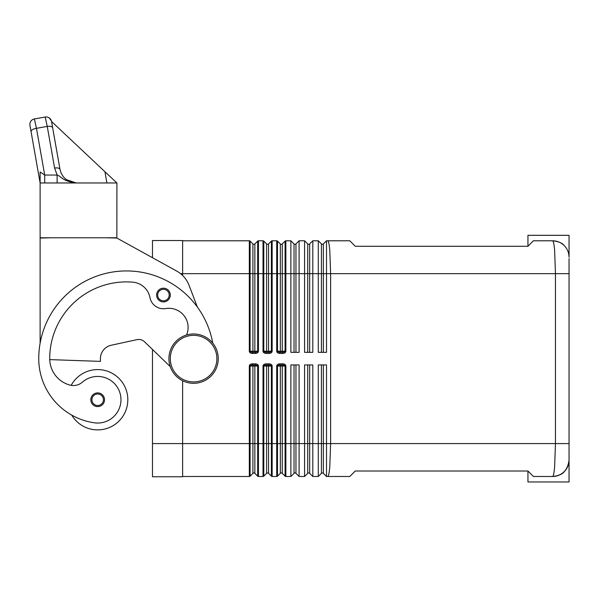 <?xml version="1.0" encoding="UTF-8"?>
<svg xmlns="http://www.w3.org/2000/svg" width="599" height="599" viewBox="0 0 599 599"><rect width="100%" height="100%" fill="white"/><g stroke="black" fill="none" stroke-linecap="round" stroke-linejoin="round"><path stroke-width="0.9" d="M258.027 476.4A1.093 1.093 0 0 0 258.446 476.482A1.093 1.093 0 0 1 257.675 476.16A1.093 1.093 0 0 0 258.446 476.482L258.446 366.041L257.675 366.041L257.675 476.16L254.852 473.337A1.37 1.37 0 0 0 252.913 473.337L250.097 476.16L250.097 366.041L249.319 366.041L249.319 443.597L252.913 443.597L252.913 473.337M267.783 364.941A1.093 0.779 -90 0 1 268.554 366.041L268.554 443.597L276.723 443.597L276.723 476.482L272.156 476.482L272.156 366.041L271.377 366.041L271.377 476.16A1.093 1.093 0 0 0 272.156 476.482A1.093 1.093 0 0 1 271.729 476.4A1.093 1.093 0 0 0 272.156 476.482A1.093 1.093 0 0 1 271.377 476.16L268.554 473.337A1.37 1.37 0 0 0 266.615 473.337L263.8 476.16L263.8 366.041L263.021 366.041L263.021 476.482A1.093 1.093 0 0 0 263.8 476.16A1.093 1.093 0 0 1 263.44 476.4M285.438 476.4A1.093 1.093 0 0 0 285.858 476.482A1.093 1.093 0 0 1 285.079 476.16A1.093 1.093 0 0 0 285.858 476.482L285.858 366.041L285.079 366.041L285.079 476.16L282.256 473.337A1.37 1.37 0 0 0 280.325 473.337L277.502 476.16L277.502 366.041L276.723 366.041L276.723 443.597L280.325 443.597L280.325 473.337M294.993 472.94A1.37 1.37 0 0 0 294.027 473.337L290.882 476.482L290.882 364.941L299.103 364.941L299.103 476.482L295.958 473.337A1.37 1.37 0 0 0 294.993 472.94M308.695 472.94A1.37 1.37 0 0 0 307.729 473.337L304.584 476.482L304.584 364.941L312.805 364.941L312.805 476.482L309.668 473.337A1.37 1.37 0 0 0 308.695 472.94M322.397 472.94A1.37 1.37 0 0 0 321.431 473.337L318.286 476.482L318.286 364.941L326.507 364.941L326.507 476.482L323.37 473.337A1.37 1.37 0 0 0 322.397 472.94M255.346 353.425A3.1 2.194 0 0 0 258.446 351.231L258.446 273.676L257.675 273.676L257.675 241.112A1.093 1.093 0 0 1 258.027 240.873A1.093 1.093 0 0 0 257.675 241.112A1.093 1.093 0 0 1 258.027 240.873A1.093 1.093 0 0 0 257.675 241.112L254.852 243.935A1.37 1.37 0 0 1 252.913 243.935L250.097 241.112A1.093 1.093 0 0 0 249.738 240.873A1.093 1.093 0 0 1 250.097 241.112A1.093 1.093 0 0 0 249.738 240.873A1.093 1.093 0 0 1 250.097 241.112L250.097 351.231L250.779 352.01L252.419 352.332L252.419 353.425L255.346 353.425L255.346 352.332L252.419 352.332M269.048 353.425A3.1 2.194 0 0 0 272.156 351.231L272.156 240.791A1.093 1.093 0 0 0 271.377 241.112L268.554 243.935A1.37 1.37 0 0 1 266.615 243.935L263.8 241.112A1.093 1.093 0 0 0 263.021 240.791L263.021 351.231A3.1 2.194 180 0 0 266.121 353.425L269.048 353.425L269.048 352.332L266.121 352.332L266.121 353.425M282.758 353.425A3.1 2.194 0 0 0 285.858 351.231L285.858 273.676L285.079 273.676L285.079 241.112A1.093 1.093 0 0 1 285.438 240.873A1.093 1.093 0 0 0 285.079 241.112A1.093 1.093 0 0 1 285.438 240.873A1.093 1.093 0 0 0 285.079 241.112L282.256 243.935A1.37 1.37 0 0 1 280.325 243.935L277.502 241.112A1.093 1.093 0 0 0 277.142 240.873A1.093 1.093 0 0 1 277.502 241.112A1.093 1.093 0 0 0 277.142 240.873A1.093 1.093 0 0 1 277.502 241.112L277.502 351.231L278.183 352.01L279.823 352.332L279.823 353.425L282.758 353.425L282.758 352.332L279.823 352.332M295.958 352.332L295.958 273.676L299.103 273.676L299.103 240.791L295.958 243.935A1.37 1.37 0 0 1 294.027 243.935L290.882 240.791L290.882 352.332L299.103 352.332L299.103 273.676L304.584 273.676L304.584 240.791L307.729 243.935A1.37 1.37 0 0 0 309.668 243.935L312.805 240.791L312.805 352.332L304.584 352.332L304.584 273.676L307.729 273.676L307.729 243.935M323.37 364.941L323.37 443.597L555.46 443.597L555.46 273.676L554.629 250.427C554.06 244.152 553.386 240.94 552.607 240.791C558.448 241.419 562.326 243.022 564.236 245.605C562.326 243.022 558.448 241.419 552.607 240.791A16.443 16.443 0 0 1 569.05 257.233L569.05 235.31L527.944 235.31L527.944 246.271L355.282 246.271L349.801 240.791L326.507 240.791L323.37 243.935A1.37 1.37 0 0 1 321.431 243.935L318.286 240.791L318.286 352.332L326.507 352.332L326.507 273.676L569.05 273.676L569.05 258.603L569.05 458.669L569.05 443.597L555.46 443.597L554.629 466.846C554.068 473.09 553.394 476.302 552.615 476.482A16.443 16.443 0 0 0 564.236 471.668C562.416 474.206 558.538 475.808 552.607 476.482C558.538 475.808 562.416 474.206 564.236 471.668A16.443 16.443 0 0 1 554.854 476.325M281.485 364.941A1.093 0.779 -90 0 1 282.256 366.041L285.079 366.041L284.398 365.263L282.758 364.941L282.758 363.848L279.823 363.848L279.823 364.941L278.183 365.263L277.502 366.041L280.325 366.041A1.093 0.779 90 0 1 281.096 364.941M279.823 364.941L282.758 364.941M268.554 473.337L268.554 443.597L266.615 443.597L266.615 366.041L271.377 366.041L270.696 365.263L269.048 364.941L269.048 363.848L266.121 363.848L266.121 364.941L264.481 365.263L263.8 366.041L266.615 366.041A1.093 0.779 90 0 1 267.394 364.941M266.121 364.941L269.048 364.941M254.081 364.941A1.093 0.779 -90 0 1 254.852 366.041L257.675 366.041L256.993 365.263L255.346 364.941L255.346 363.848L252.419 363.848L252.419 364.941L250.779 365.263L250.097 366.041L252.913 366.041A1.093 0.779 90 0 1 253.691 364.941M252.419 364.941L255.346 364.941M282.758 352.332L284.398 352.01L285.079 351.231L282.256 351.231A1.093 0.779 -90 0 1 281.485 352.332M269.048 352.332L270.696 352.01L271.377 351.231L263.8 351.231L264.481 352.01L266.121 352.332M255.346 352.332L256.993 352.01L257.675 351.231L254.852 351.231A1.093 0.779 -90 0 1 254.081 352.332M327.743 240.791C328.529 240.94 329.21 244.152 329.779 250.427L330.618 273.676L330.618 443.597L329.779 466.846C329.21 473.128 328.529 476.332 327.743 476.482L349.801 476.482L355.282 471.001L527.944 471.001L533.424 476.482L552.607 476.482C562.326 475.748 567.8 470.267 569.05 460.039L569.05 481.963L527.944 481.963L527.944 471.001M569.05 257.233C568.908 252.553 567.305 248.682 564.236 245.605A16.443 16.443 0 0 0 555.34 241.023M564.236 471.668C567.343 468.515 568.945 464.637 569.05 460.039L569.05 458.669L569.05 460.039C568.945 464.637 567.343 468.515 564.236 471.668A16.443 16.443 0 0 0 569.05 460.039M552.607 240.791L533.424 240.791L527.944 246.271M218.253 358.636A24.664 24.664 0 0 1 193.589 383.3A24.664 24.664 0 0 1 168.925 358.636A24.664 24.664 0 0 1 193.589 333.972A24.664 24.664 0 0 1 218.253 358.636A24.664 24.664 0 0 1 193.589 383.3A24.664 24.664 0 0 1 168.925 358.636M186.581 334.991A19.183 19.183 0 0 0 165.728 308.567A13.702 13.702 0 0 1 149.99 297.643A19.183 19.183 0 0 0 132.723 282.159A76.739 76.739 0 0 0 49.71 358.636A27.404 27.404 0 0 0 69.679 385.015A13.702 13.702 0 0 0 82.385 382.162A23.294 23.294 0 0 1 120.728 403.06A23.294 23.294 0 0 1 94.357 422.804A64.827 64.827 0 0 1 38.748 358.636A87.701 87.701 0 0 1 212.765 343.115A87.701 87.701 0 0 0 40.118 343.197L40.118 238.05L51.08 237.781M71.184 385.344A30.145 30.145 0 0 1 127.819 399.743A30.145 30.145 0 0 1 71.73 415.1M97.674 406.594A6.851 6.851 0 0 1 90.823 399.743A6.851 6.851 0 0 1 97.674 392.892A6.851 6.851 0 0 1 104.525 399.743A6.851 6.851 0 0 1 97.674 406.594M163.445 301.903A6.851 6.851 0 0 1 156.594 295.052A6.851 6.851 0 0 1 163.445 288.201A6.851 6.851 0 0 1 170.296 295.052A6.851 6.851 0 0 1 163.445 301.903M31.058 131.593L40.118 182.965L40.118 171.98L40.118 182.965L29.95 125.288A5.481 5.481 0 0 1 30.856 121.193A5.481 5.481 0 0 0 29.95 125.288L31.058 131.593A5.481 2.284 -10 0 1 32.496 129.639A5.481 2.284 -10 0 1 36.457 128.328L34.398 118.939A5.481 5.481 0 0 0 30.856 121.193A5.481 5.481 0 0 1 34.398 118.939L45.195 117.037A5.481 5.481 0 0 1 49.29 117.943A5.481 5.481 0 0 0 45.195 117.037L47.254 126.419A5.481 2.284 -10 0 1 50.937 126.509A5.481 2.284 -10 0 1 52.652 127.789L51.544 121.485L104.93 171.741L106.907 182.965M44.7 182.965L44.7 175.05L36.457 128.328L47.254 126.419L54.591 168.012A5.481 2.284 -10 0 1 58.275 168.102A5.481 2.284 -10 0 1 59.99 169.375L51.544 121.485M49.29 117.943A5.481 5.481 0 0 1 51.447 121.05A5.481 5.481 0 0 0 49.29 117.951L51.447 121.05M57.13 182.965L57.13 175.05L44.7 175.05L40.118 171.98M65.613 179.116L70.555 181.976L76.178 182.965L66.175 179.573L63.322 176.772L61.195 173.283L59.99 169.375L52.652 127.789M182.628 240.791L249.319 240.791A1.093 1.093 0 0 1 249.738 240.873A1.093 1.093 0 0 0 249.319 240.791A1.093 1.093 0 0 1 249.738 240.873M116.857 182.965L40.118 182.965L40.118 237.781L116.857 237.781L116.91 182.965L104.93 171.741M76.178 182.965C61.974 181.063 61.862 176.615 57.13 175.05L54.591 168.012L57.13 175.05M105.896 237.781L116.857 238.05L176.683 271.062A27.404 27.404 0 0 1 189.044 285.281L197.356 307.025M170.243 366.581L144.486 341.752L152.483 349.464L152.483 476.752L182.628 476.752L182.628 380.732M144.486 341.752A8.221 8.221 0 0 0 137.036 339.64L111.212 345.249A13.702 13.702 0 0 0 100.415 358.636L100.415 361.377L49.732 359.61M182.628 275.48L182.628 240.521L152.483 240.521L152.483 257.705M258.027 240.873A1.093 1.093 0 0 1 258.446 240.791A1.093 1.093 0 0 0 258.027 240.873A1.093 1.093 0 0 1 258.446 240.791L263.021 240.791A1.093 1.093 0 0 1 263.44 240.873A1.093 1.093 0 0 0 263.021 240.791M263.021 351.231L263.8 351.231L263.8 241.112A1.093 1.093 0 0 0 263.44 240.873A1.093 1.093 0 0 1 263.8 241.112A1.093 1.093 0 0 0 263.44 240.873M285.858 351.231L285.079 351.231L285.079 273.676L282.256 273.676L282.256 351.231L280.325 351.231L280.325 273.676L276.723 273.676L276.723 240.791A1.093 1.093 0 0 1 277.142 240.873A1.093 1.093 0 0 0 276.723 240.791L272.156 240.791A1.093 1.093 0 0 0 271.377 241.112L271.377 273.676L276.723 273.676L276.723 351.231A3.1 2.194 180 0 0 279.823 353.425M285.438 240.873A1.093 1.093 0 0 1 285.858 240.791A1.093 1.093 0 0 0 285.438 240.873A1.093 1.093 0 0 1 285.858 240.791L290.882 240.791M326.507 240.791L326.507 273.676L307.729 273.676L307.729 352.332M299.103 240.791L304.584 240.791M312.805 240.791L318.286 240.791M182.628 476.482L249.319 476.482A1.093 1.093 0 0 0 250.097 476.16A1.093 1.093 0 0 1 249.319 476.482A1.093 1.093 0 0 0 249.738 476.4M258.446 476.482L263.021 476.482M276.723 476.482A1.093 1.093 0 0 0 277.502 476.16A1.093 1.093 0 0 1 277.142 476.4M285.858 476.482L290.882 476.482M299.103 476.482L304.584 476.482M326.507 476.482L327.743 476.482L326.507 476.482M312.805 476.482L318.286 476.482M266.615 473.337L266.615 443.597L252.913 443.597L252.913 366.041L254.852 366.041L254.852 473.337M323.37 473.337L323.37 443.597L280.325 443.597L280.325 366.041L282.256 366.041L282.256 473.337M294.027 364.941L294.027 473.337M307.729 364.941L307.729 473.337M321.431 364.941L321.431 473.337M258.446 351.231L257.675 351.231L257.675 273.676L249.319 273.676L249.319 351.231L252.913 351.231L252.913 243.935M253.691 352.332A1.093 0.779 90 0 1 252.913 351.231L254.852 351.231L254.852 243.935M267.783 352.332A1.093 0.779 -90 0 0 268.554 351.231L268.554 273.676L258.446 273.676L258.446 240.791M272.156 351.231L271.377 351.231L271.377 273.676L268.554 273.676L268.554 243.935M282.256 243.935L282.256 273.676L280.325 273.676L280.325 243.935M295.958 243.935L295.958 273.676L285.858 273.676L285.858 240.791M309.668 352.332L309.668 243.935M323.37 352.332L323.37 243.935M276.723 351.231L280.325 351.231A1.093 0.779 -90 0 0 281.096 352.332M266.615 243.935L266.615 351.231A1.093 0.779 -90 0 0 267.394 352.332M216.883 358.636A23.294 23.294 0 0 1 193.589 381.93A23.294 23.294 0 0 1 170.296 358.636A23.294 23.294 0 0 1 193.589 335.343A23.294 23.294 0 0 1 216.883 358.636M97.674 405.501A5.758 5.758 0 0 0 103.425 399.743A5.758 5.758 0 0 0 97.674 393.992A5.758 5.758 0 0 0 91.917 399.743A5.758 5.758 0 0 0 97.674 405.501M163.445 300.81A5.758 5.758 0 0 0 169.203 295.052A5.758 5.758 0 0 0 163.445 289.302A5.758 5.758 0 0 0 157.687 295.052A5.758 5.758 0 0 0 163.445 300.81M180.599 273.676L249.319 273.676L249.319 240.791M152.483 443.597L249.319 443.597L249.319 476.482M249.319 351.231A3.1 2.194 180 0 0 252.419 353.425M252.419 363.848A3.1 2.194 180 0 0 249.319 366.041M258.446 366.041A3.1 2.194 0 0 0 255.346 363.848M266.121 363.848A3.1 2.194 180 0 0 263.021 366.041M272.156 366.041A3.1 2.194 0 0 0 269.048 363.848M279.823 363.848A3.1 2.194 180 0 0 276.723 366.041M285.858 366.041A3.1 2.194 0 0 0 282.758 363.848M272.156 240.791A1.093 1.093 0 0 0 271.729 240.873M276.723 240.791A1.093 1.093 0 0 1 277.142 240.873M321.431 352.332L321.431 243.935M294.027 352.332L294.027 243.935M309.668 364.941L309.668 473.337M295.958 364.941L295.958 473.337"/></g></svg>

